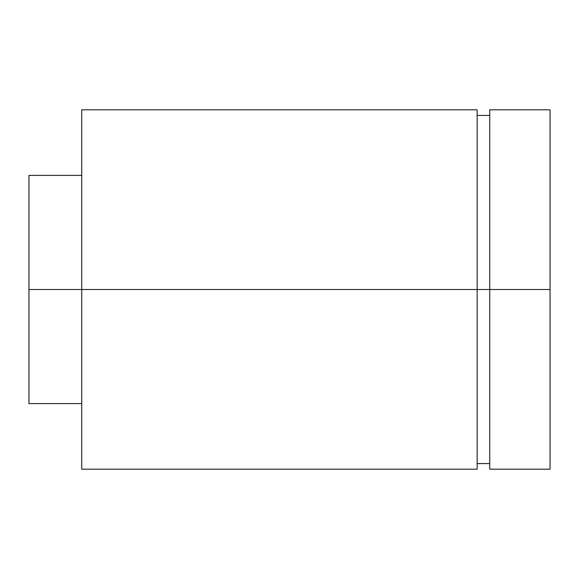 <?xml version="1.0" encoding="UTF-8"?>
<svg xmlns="http://www.w3.org/2000/svg" width="579" height="579" viewBox="0 0 579 579"><rect width="100%" height="100%" fill="white"/><g stroke="black" fill="none" stroke-linecap="round" stroke-linejoin="round"><path stroke-width="0.87" d="M477.161 109.807L477.161 469.193L477.161 289.5L550.05 289.5L550.05 469.193L550.05 289.5L489.74 289.5L489.74 469.193L489.74 289.5L81.733 289.5L81.733 469.193L81.733 289.5L28.95 289.5L28.95 403.606L28.95 289.5L477.161 289.5L477.161 109.807L81.733 109.807L81.733 289.5L81.733 109.807M28.95 175.394L28.95 289.5L28.95 175.394L81.733 175.394M489.74 109.807L489.74 289.5L489.74 109.807L550.05 109.807L550.05 289.5L550.05 109.807M550.05 469.193L489.74 469.193M489.74 463.576L477.161 463.576M477.161 469.193L81.733 469.193M81.733 403.606L28.95 403.606M489.74 115.424L477.161 115.424"/></g></svg>
